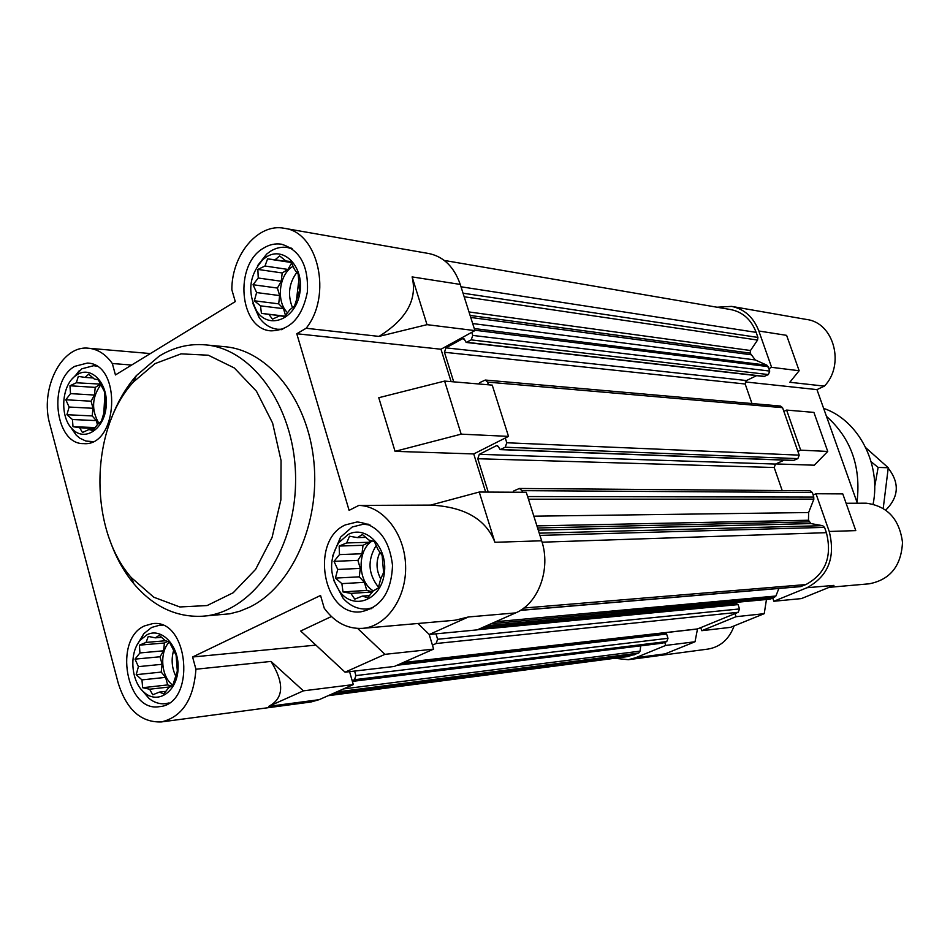 <?xml version="1.0" encoding="UTF-8"?>
<svg xmlns="http://www.w3.org/2000/svg" width="950" height="950" viewBox="0 0 950 950"><rect width="100%" height="100%" fill="white"/><g stroke="black" fill="none" stroke-linecap="round" stroke-linejoin="round"><path stroke-width="1.43" d="M348.234 534.399L338.651 542.747C328.629 559.894 329.306 576.567 340.67 592.776C355.229 610.422 381.259 599.296 384.311 573.408C388.051 547.687 366.391 524.685 348.234 534.399M346.655 542.949L349.529 536.227L357.426 537.605L362.401 534.529L368.944 540.063L374.371 541.536L378.112 549.765L382.149 555.453L383.598 572.494L380.606 579.215L378.29 588.003L373.231 590.924L367.709 597.74L362.33 596.089L354.777 599.129L350.859 593.382L342.986 591.909L341.881 583.633L335.421 578.099L337.725 569.454L334.044 561.355L339.471 554.598L339.174 546.048L346.655 542.949L369.146 542.284L370.298 540.408M266.297 257.022L263.114 259.374C249.09 275.12 247.024 292.457 256.904 311.386C269.266 329.994 295.569 319.295 299.784 293.253C304.701 267.354 283.967 245.349 266.297 257.022M264.991 266.024L267.579 258.875L275.096 259.766L279.656 255.93L285.902 260.989L290.866 261.499L294.488 269.432L298.169 274.146L299.511 290.474L294.524 306.007L289.892 309.712L284.608 316.492L279.668 315.804L272.484 319.152L268.921 314.367L261.428 313.381L260.502 305.853L254.339 300.794L256.607 292.564L253.044 284.739L258.246 278.017L257.866 269.42L264.991 266.024L287.969 269.432L291.614 263.007M77.081 374.716L74.931 376.259C61.192 386.614 59.779 417.394 72.473 429.174C84.811 442.154 104.512 429.091 106.198 406.256C108.419 383.479 91.343 365.311 77.081 374.716M76.332 382.779L78.316 376.402L85.013 377.399L88.683 374.181L94.276 378.991L98.301 379.822L104.536 391.851L105.676 407.027L101.401 421.206L97.672 424.306L92.886 430.516L88.884 429.543L82.484 432.499L79.657 427.761L72.996 426.681L72.438 419.52L66.916 414.723L69.101 407.039L65.811 399.772L70.526 393.621L69.968 385.771L76.332 382.779L100.344 384.097M147.024 634.754L140.576 639.884C128.594 652.828 130.958 682.504 144.839 692.954C158.638 704.627 177.484 690.994 178.089 668.349C179.194 645.774 161.571 627.024 147.024 634.754M146.074 642.414L148.283 636.417L155.277 637.842L159.279 635.301L165.122 640.526L169.48 642.2L176.118 655.322L177.329 671.127L172.793 685.283L168.732 687.681L163.756 693.928L159.422 692.099L152.724 694.783L149.625 689.213L142.654 687.717L141.954 679.891L136.194 674.678L138.415 666.639L135.019 659.134L139.923 652.947L139.424 645.157L146.074 642.414L165.739 640.739M96.377 366.094L93.729 365.691L81.866 368.79L72.295 378.789M70.086 426.372L76.237 435.183L79.895 438.235L85.927 441.061L92.851 441.596M292.398 248.912L287.411 247.499C281.616 246.62 275.999 247.855 270.548 251.192L266.665 254.066L257.45 265.846M252.961 303.632L259.101 317.442C264.064 324.389 270.228 328.332 277.578 329.258L282.732 329.234M370.072 525.018L363.327 524.222L352.213 527.001L340.527 537.201L332.809 555.572M333.818 580.509L342.997 598.132C349.849 605.839 357.782 609.461 366.795 608.998L373.469 607.572M162.711 625.373L159.22 625.326L151.632 627.451L143.759 633.733L137.607 644.076M141.241 689.391L148.972 698.416C154.173 702.561 159.719 704.318 165.585 703.677L169.017 702.941M271.011 661.426C284.561 683.394 283.801 698.369 268.731 706.361L303.406 690.84L271.011 661.426L195.926 669.227C193.693 699.402 182.151 716.965 161.31 721.941L310.994 701.991L319.105 699.687L353.317 684.582L349.564 671.662M331.396 616.538L300.687 631.002L345.064 672.184L394.357 666.449L433.628 649.111L429.198 634.434M417.929 623.485L429.269 634.493L477.197 629.874L515.66 612.893C538.46 603.594 551.166 568.872 541.654 540.788L526.253 492.278L479.239 492.041L430.611 505.103C464.586 506.813 486.02 519.211 494.926 542.296L479.239 492.041M488.229 492.088L477.779 458.731L479.322 454.314L496.517 445.645L498.299 446.583L500.151 449.623L505.21 447.236L506.789 442.771L505.281 438.009L508.511 436.383L492.231 385.118L444.612 381.081L378.765 397.718L395.058 451.345L461.178 434.15L444.612 381.081M453.708 381.853L444.446 352.272L445.954 347.854L462.733 338.639L464.467 339.506L466.153 342.428L471.212 339.886L472.756 335.421L471.77 332.322L474.917 330.6L460.251 284.418L412.11 276.901C417.549 299.428 406.517 319.259 379.003 336.407L427.013 324.662L412.11 276.901M161.31 721.941C140.909 722.57 126.54 709.602 118.204 683.062L49.887 424.484C39.484 389.179 61.631 344.66 88.659 348.246C97.838 349.184 105.723 354.267 112.326 363.517L115.449 374.941L235.279 301.589L231.836 289.714C231.741 254.624 258.186 222.906 284.288 228.297L428.961 253.555C443.721 256.69 454.159 266.986 460.251 284.418M461.178 434.15L508.511 436.383M345.064 672.184L384.952 654.336L357.651 628.449M353.317 684.582L303.406 690.84M433.628 649.111L384.952 654.336M284.288 228.297C318.286 231.99 332.512 295.533 306.137 328.261L379.003 336.407M112.326 363.517L131.634 365.037M429.269 634.493L468.421 616.966L455.204 620.207L362.579 628.354C347.474 629.161 334.697 622.452 324.247 608.226L320.542 595.46L192.589 656.996L315.911 645.121M362.579 628.354C386.662 626.525 406.742 597.74 405.591 565.582C404.747 533.401 382.957 505.899 358.863 505.412L430.611 505.103M451.108 381.627L440.978 349.232L296.78 333.747L349.101 510.364L358.863 505.412M485.652 492.076L473.729 453.946L505.281 438.009M395.058 451.345L473.729 453.946M786.612 410.079L783.857 411.362L797.905 451.416L800.684 450.157L786.612 410.079L813.901 412.395L827.735 451.44L814.281 465.203L775.806 463.933M815.991 493.751L842.781 493.893L855.784 530.611L829.231 531.477L815.991 493.751L813.188 494.986L813.889 499.13L808.628 512.537L808.486 520.244L810.944 523.592L822.653 525.671L824.553 527.381L826.405 532.677C832.354 556.593 825.526 573.883 805.909 584.559L800.589 586.625L520.398 610.399M778.857 588.477L775.901 596.018L772.778 598.132L773.846 601.255L807.001 587.717C828.281 576.163 835.691 557.413 829.231 531.477M736.06 616.693L735.015 613.605L700.756 627.629L701.777 630.693L736.06 616.693L764.227 613.676L730.514 627.356L701.777 630.693M697.49 628.971L695.02 641.761L665.249 653.837L635.491 657.78L665.712 645.43L664.727 642.402L352.391 681.399M640.727 645.905L640.051 651.142L638.709 653.054L627.772 656.569L328.13 695.709M635.491 657.78L628.294 659.704L614.674 658.279M800.684 450.157L827.735 451.44M766.46 599.509L764.227 613.676M695.02 641.761L665.712 645.43M799.152 370.738L789.806 382.268L824.374 386.128C845.168 364.919 833.922 322.834 806.859 319.521L731.607 306.387C744.467 309.082 753.552 317.288 758.848 331.016L771.602 367.329L799.152 370.738L786.612 335.35L758.848 331.016M717.012 307.218L731.607 306.387M846.106 503.274L866.115 503.191C887.312 505.946 899.436 519.021 902.5 542.403C901.253 565.939 890.162 579.737 869.203 583.811L829.148 587.337M734.148 625.884C729.161 639.184 720.468 646.914 708.082 649.064L628.294 659.704M745.251 381.924L816.964 389.619L857.351 503.227M472.684 323.546L755.286 359.943L766.923 365.204L768.871 368.647L771.602 367.329M444.267 260.431L730.906 309.605C742.829 312.063 751.248 319.651 756.153 332.369L757.922 337.428L757.578 340.053L750.476 350.503L750.132 353.115L755.286 359.943M816.964 389.619L824.374 386.128M773.846 601.255L801.384 598.595L833.946 585.39L807.001 587.717M772.778 598.132L769.999 599.165L486.21 625.896M733.436 602.609L733.994 604.01M736.571 603.808L738.055 604.604L739.516 608.938L738.209 612.287L735.015 613.605M700.756 627.629L697.122 629.043L402.848 662.708M400.722 663.646L665.439 633.199L666.603 634.054L668.004 638.305L666.758 641.559L664.727 642.402M768.871 368.647L769.726 371.07L768.396 374.561L764.014 376.497L466.153 342.428M756.604 375.642L746.486 380.546L745.18 384.002L751.972 403.548M478.741 383.978L479.584 382.672L485.296 380.048L780.615 406.066L782.562 407.681L783.857 411.362M797.905 451.416L799.211 455.133L797.857 458.624L793.499 460.465L500.151 449.623M784.237 460.121L775.521 464.063L774.191 467.519L782.194 490.556M512.941 492.219L513.796 490.912L519.389 488.466L810.089 490.782L812.309 492.48L813.188 494.986M485.296 380.048L487.552 382.102L488.407 384.798M519.389 488.466L521.966 490.651L522.488 492.266M435.979 633.852L437.606 639.267L436.109 643.53L432.428 645.157M354.599 671.08L355.918 675.581L354.504 679.701L352.189 680.722M205.283 344.862L224.877 346.714C268.494 350.396 307.954 399.57 313.904 461.831C320.15 524.02 291.317 587.207 249.411 607.252L239.732 611.23L229.841 613.795L202.231 616.241C251.121 613.522 295.07 552.615 295.581 481.579C296.661 410.554 254.101 348.674 205.283 344.862C189.228 343.484 173.921 347.201 159.362 356.001L136.349 375.642C125.673 387.921 117.23 402.539 110.984 419.508M74.729 366.356C47.761 381.176 54.863 444.529 83.552 443.614C118.346 446.939 122.289 363.613 87.317 363.066L74.729 366.356M263.577 248.128C233.617 264.765 239.329 329.353 271.059 330.849C290.166 330.351 302.278 317.348 307.42 291.84C308.548 265.727 299.891 249.85 281.449 244.197C275.298 243.259 269.349 244.566 263.577 248.128M345.337 524.911C309.664 540.443 322.964 616.764 360.81 611.824C380.902 607.644 391.471 592.135 392.516 565.309C389.251 538.709 377.459 524.258 357.141 521.954L345.337 524.911M144.542 625.896C113.169 639.409 126.302 712.654 159.315 706.658C196.294 704.306 189.216 618.569 152.606 623.627L144.542 625.896M195.926 669.227L192.589 656.996M296.78 333.747L306.137 328.261M427.013 324.662L474.917 330.6M440.978 349.232L471.77 332.322M161.643 637.319L155.277 637.842M165.906 691.351L159.422 692.099M170.145 686.898L149.625 689.213M171.546 686.054L167.639 684.926L142.654 687.717M167.639 684.926L165.609 677.362L141.954 679.891M165.609 677.362L161.215 672.089L136.194 674.678M161.215 672.089L162.082 664.299L138.415 666.639M162.082 664.299L160.051 656.771L135.019 659.134M160.051 656.771L163.566 650.797L139.923 652.947M163.566 650.797L164.433 642.996L139.424 645.157M164.433 642.996L167.604 641.428M172.805 685.235C161.179 677.018 159.137 652.484 169.195 642.081M173.541 650.75C171.154 659.407 171.843 667.755 175.607 675.806M93.159 377.969L85.013 377.399M93.539 429.733L88.884 429.543M94.644 428.367L79.657 427.761M95.249 427.595L72.996 426.681M97.423 424.65L96.33 420.601L72.438 419.52M96.33 420.601L92.198 415.922L66.916 414.723M92.198 415.922L93.017 408.286L69.101 407.039M93.017 408.286L91.093 401.197L65.811 399.772M91.093 401.197L94.418 395.046L70.526 393.621M94.418 395.046L95.237 387.386L69.968 385.771M95.237 387.386L100.201 384.346M98.883 423.379C91.283 410.115 91.889 397.278 100.688 384.904M291.377 262.521L267.579 258.875M291.246 262.248L275.096 259.766M291.009 261.772L285.902 260.989M284.691 316.397L279.668 315.804M284.822 316.243L268.921 314.367M284.905 316.148L261.428 313.381M285.499 315.424L283.504 308.667L260.502 305.853M283.504 308.667L278.694 303.846L254.339 300.794M278.694 303.846L279.632 295.581L256.607 292.564M279.632 295.581L277.4 288.04L253.044 284.739M277.4 288.04L281.259 281.248L258.246 278.017M281.259 281.248L282.197 272.959L257.866 269.42M282.197 272.959L287.969 269.432M287.613 312.787C275.809 301.791 278.979 274.158 292.98 266.368L293.134 266.273M365.881 537.379L357.426 537.605M369.514 595.614L362.33 596.089M372.4 592.016L350.859 593.382M372.578 591.779L366.783 590.437L342.986 591.909M366.783 590.437L364.396 582.35L341.881 583.633M364.396 582.35L359.278 576.84L335.421 578.099M359.278 576.84L360.276 568.397L337.725 569.454M360.276 568.397L357.901 560.357L334.044 561.355M357.901 560.357L361.997 553.755L339.471 554.598M361.997 553.755L363.007 545.3L339.174 546.048M363.007 545.3L369.146 542.284M373.314 590.876C357.568 581.958 356.915 550.228 372.258 540.942M104.856 395.117L103.811 412.882M298.502 282.898L296.685 298.217M296.863 272.365C288.871 283.254 287.423 295.034 292.517 307.705M379.988 552.247C375.808 561.248 376.069 570.131 380.76 578.906M376.236 545.407C367.282 560.013 368.042 573.954 378.516 587.254M873.109 504.106C881.339 463.742 858.278 420.054 823.626 408.369M856.995 502.218C861.199 466.866 851.01 438.235 826.453 416.326M109.63 539.481C115.484 556.593 123.607 571.401 133.998 583.918C153.401 606.634 176.142 617.405 202.231 616.241M154.957 363.648L133.392 382.007C89.739 429.614 88.623 528.901 131.183 577.481L153.781 597.217L179.823 606.967L207.112 605.554L233.201 592.741L255.609 569.383L272.068 537.474L280.868 499.985L281.058 460.548L272.614 423.094L256.464 391.234L234.294 367.959L208.335 355.217L181.082 353.851L154.957 363.648M885.816 510.019C898.902 496.886 899.709 482.921 888.226 468.136M865.842 447.782L888.262 467.744L883.239 508.298M888.262 467.744L878.133 467.412L871.15 461.747M874.677 486.768L878.133 467.412M541.654 540.788L494.926 542.296M319.105 699.687L268.731 706.361M515.66 612.893L468.421 616.966M461.011 286.781L756.153 332.369M463.042 293.194L757.922 337.428M464.182 296.768L757.578 340.053M469.003 311.956L750.476 350.503M470.119 315.459L750.132 353.115M470.749 317.454L750.69 354.706M474.276 328.558L766.923 365.204M474.798 330.22L768.158 366.617M472.756 335.421L769.726 371.07M471.212 339.886L768.396 374.561M466.818 342.297L764.596 376.39M462.733 338.639L464.027 338.794M445.954 347.854L746.486 380.546M444.446 352.272L745.18 384.002M487.552 382.102L782.562 407.681M506.789 442.771L799.211 455.133M505.21 447.236L797.857 458.624M500.709 449.504L793.974 460.37M496.517 445.645L497.634 445.692M479.322 454.314L775.521 464.063M477.779 458.731L774.191 467.519M521.966 490.651L812.309 492.48M527.618 496.553L813.924 497.076M528.449 499.189L813.889 499.13M533.852 516.183L808.628 512.537M536.928 525.884L808.486 520.244M537.593 527.974L809.068 521.894M538.282 530.159L810.944 523.592M539.244 533.164L822.653 525.671M539.944 535.396L824.553 527.381M542.082 542.189L826.405 532.677M523.842 608.036L805.909 584.559M520.636 610.244L801.218 586.482M495.674 621.716L775.901 596.018M491.15 623.711L774.606 597.384M486.543 625.741L770.592 599.023M482.742 627.428L733.756 603.571M477.565 629.707L738.055 604.604M437.606 639.267L739.516 608.938M436.109 643.53L738.209 612.287M403.133 662.578L697.633 628.912M397.136 665.238L666.603 634.054M355.918 675.581L668.004 638.305M354.504 679.701L666.758 641.559M352.367 681.316L663.029 643.091M343.473 688.928L640.051 651.142M336.526 692.004L638.709 653.054M331.811 694.082L634.517 654.776M72.473 429.174L76.237 435.183M74.931 376.259L79.242 370.678M256.904 311.386L259.101 317.442M263.114 259.374L266.665 254.066M340.67 592.776L342.997 598.132M338.651 542.747L340.527 537.201M144.839 692.954L148.972 698.416M140.576 639.884L143.759 633.733M88.659 348.246L150.361 353.566M481.08 628.164L736.856 603.737M400.864 663.587L665.439 633.199M162.07 625.112L159.22 625.326M168.423 703.332L165.585 703.677M95.998 365.857L93.729 365.691M92.447 441.786L90.179 441.714M291.282 248.128L287.411 247.499M281.473 329.686L277.578 329.258M368.161 524.139L363.327 524.222M371.628 608.641L366.795 608.998M131.183 577.481L133.998 583.918M133.392 382.007L136.349 375.642"/></g></svg>
